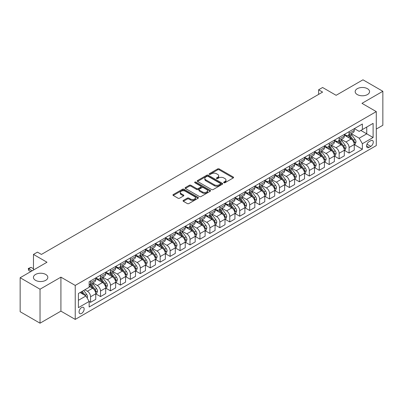 <?xml version="1.0" encoding="UTF-8"?>
<svg xmlns="http://www.w3.org/2000/svg" width="403" height="403" viewBox="0 0 403 403"><rect width="100%" height="100%" fill="white"/><g stroke="black" fill="none" stroke-linecap="round" stroke-linejoin="round"><path stroke-width="0.6" d="M223.872 182.73A0.771 0.448 0 0 0 224.965 182.73L233.261 177.94A1.103 0.64 0 0 0 233.584 177.491A1.103 0.64 0 0 0 233.261 177.038L219.207 168.928A1.103 0.64 0 0 0 217.645 168.928L209.353 173.718A0.771 0.448 0 0 0 209.127 174.031A0.771 0.448 0 0 0 209.353 174.348A0.771 0.448 0 0 0 210.447 174.348L211.52 173.728A3.531 2.04 0 0 1 216.517 173.728L217.685 174.403A3.531 2.04 0 0 1 218.718 175.844A3.531 2.04 0 0 1 217.685 177.29L216.613 177.909A0.771 0.448 0 0 0 216.386 178.222A0.771 0.448 0 0 0 216.613 178.539A0.771 0.448 0 0 0 217.706 178.539L218.779 177.919A3.531 2.04 0 0 1 223.776 177.919L224.945 178.594A3.531 2.04 0 0 1 225.982 180.04A3.531 2.04 0 0 1 224.945 181.481L223.872 182.101A0.771 0.448 0 0 0 223.645 182.418A0.771 0.448 0 0 0 223.872 182.73L223.872 182.101M45.72 274.448A7.199 4.156 0 0 0 37.877 273.546A7.199 4.156 0 0 0 33.434 277.385A7.199 4.156 0 0 0 35.54 280.327A7.199 4.156 0 0 0 43.388 281.223A7.199 4.156 0 0 0 47.831 277.385A7.199 4.156 0 0 0 45.72 274.448M367.46 88.695A7.199 4.156 0 0 0 359.612 87.794A7.199 4.156 0 0 0 355.169 91.632A7.199 4.156 0 0 0 357.28 94.569A7.199 4.156 0 0 0 365.123 95.471A7.199 4.156 0 0 0 369.566 91.632A7.199 4.156 0 0 0 367.46 88.695M81.592 313.433A3.602 2.08 120 0 0 83.945 310.265A3.602 2.08 120 0 0 83.396 307.378A3.602 2.08 120 0 0 81.592 307.554A3.602 2.08 120 0 0 79.245 310.728A3.602 2.08 120 0 0 79.794 313.615A3.602 2.08 120 0 0 81.592 313.433M183.37 200.392A1.103 0.64 0 0 0 183.048 200.84A1.103 0.64 0 0 0 183.37 201.288L187.314 203.565A1.103 0.64 0 0 0 188.876 203.565L198.09 198.246A1.103 0.64 0 0 0 198.412 197.797A1.103 0.64 0 0 0 198.09 197.349L184.035 189.234A1.103 0.64 0 0 0 182.473 189.234L173.26 194.553A1.103 0.64 0 0 0 172.937 195.002A1.103 0.64 0 0 0 173.26 195.455L178.025 198.205A1.103 0.64 0 0 0 179.587 198.205L183.526 195.929A1.103 0.64 0 0 0 183.854 195.475A1.103 0.64 0 0 0 183.526 195.027L181.169 193.662A2.952 1.708 0 0 1 180.302 192.458A2.952 1.708 0 0 1 182.126 190.881A2.952 1.708 0 0 1 185.345 191.249L194.594 196.593A2.952 1.708 0 0 1 195.46 197.797A2.952 1.708 0 0 1 193.636 199.374A2.952 1.708 0 0 1 190.418 199.001L188.876 198.115A1.103 0.64 0 0 0 187.314 198.115L183.37 200.392L183.37 201.288M376.286 129.061L382.85 125.273L382.85 91.29L362.967 79.809L336.122 95.304L322.596 87.501L318.622 89.793L322.596 92.091L41.428 254.424L37.449 252.127L33.474 254.424L33.474 270.04M40.033 289.208L40.033 323.191L60.913 311.136L60.913 277.158L40.033 289.208L20.15 277.727L46.995 262.232L33.474 254.424M60.913 277.158L75.23 285.42L376.286 111.606L376.286 145.589L75.23 319.403L75.23 285.42M382.85 91.29L361.97 103.344L376.286 111.606M211.595 189.551A1.103 0.64 0 0 0 213.157 189.551L222.37 184.231A1.103 0.64 0 0 0 222.693 183.778A1.103 0.64 0 0 0 222.37 183.33L208.316 175.214A1.103 0.64 0 0 0 206.754 175.214L197.541 180.534A1.103 0.64 0 0 0 197.218 180.982A1.103 0.64 0 0 0 197.541 181.436L211.595 189.551M195.158 182.897A0.771 0.448 0 0 1 195.944 183.007L195.944 182.091L210.23 190.337A1.103 0.64 0 0 1 210.552 190.79A1.103 0.64 0 0 1 210.23 191.239L201.016 196.558A1.103 0.64 0 0 1 199.455 196.558L185.4 188.443L189.345 186.186L189.345 185.264L185.4 187.541A1.103 0.64 0 0 0 185.078 187.994A1.103 0.64 0 0 0 185.4 188.443L185.4 187.541M189.345 186.186A1.103 0.64 0 0 1 190.906 186.186L190.906 185.264A1.103 0.64 0 0 0 189.345 185.264M190.906 185.264L196.604 188.559A1.103 0.64 0 0 0 198.165 188.559L200.785 187.047A1.103 0.64 0 0 0 201.107 186.594A1.103 0.64 0 0 0 200.785 186.146L194.851 182.72A0.771 0.448 0 0 1 194.624 182.403A0.771 0.448 0 0 1 195.102 181.99A0.771 0.448 0 0 1 195.944 182.091M40.033 323.191L20.15 311.71L20.15 277.727M370.8 140.677L369.052 141.685A3.486 2.015 120 0 0 366.77 144.758A3.486 2.015 120 0 0 367.304 147.553A3.486 2.015 120 0 0 369.052 147.382L370.8 146.37A3.486 2.015 120 0 0 373.077 143.297A3.486 2.015 120 0 0 372.543 140.506A3.486 2.015 120 0 0 370.8 140.677M354.373 128.622L359.189 131.398L362.368 129.565L362.368 124.008L89.149 281.747L89.149 287.304L78.414 293.505L78.414 307.65L89.149 301.449L89.149 307.005L362.368 149.266L362.368 143.71L359.189 138.199L351.28 133.63M362.368 129.565L373.107 123.363L373.107 137.509L362.368 143.71M60.913 311.136L75.23 319.403M318.622 89.793L318.622 94.388M360.856 130.436L366.745 133.836L366.745 127.036L373.107 123.363M359.189 138.199L366.745 133.836L373.107 137.509M78.414 300.3L85.97 295.938L80.081 292.538M89.149 301.494L90.584 302.321L90.584 296.764A4.498 2.599 -120 0 0 87.401 291.253L84.857 289.782M90.584 302.321L95.753 299.338L95.753 293.782A4.498 2.599 -120 0 0 92.569 288.271L89.149 286.296M95.874 293.893L100.523 296.583L100.523 291.026A4.498 2.599 -120 0 0 97.345 285.515L92.776 282.876M100.523 296.583L105.697 293.596L105.697 288.039A4.498 2.599 -120 0 0 102.513 282.528L95.753 278.624M105.813 288.155L110.467 290.84L110.467 285.284A4.498 2.599 -120 0 0 107.284 279.773L102.72 277.138M110.467 290.84L115.636 287.858L115.636 282.302A4.498 2.599 -120 0 0 112.457 276.79L105.697 272.886M115.757 282.412L120.411 285.102L120.411 279.546A4.498 2.599 -120 0 0 117.228 274.035L112.659 271.395M120.411 285.102L125.58 282.115L125.58 276.559A4.498 2.599 -120 0 0 122.396 271.048L115.636 267.144M125.701 276.675L130.35 279.36L130.35 273.803A4.498 2.599 -120 0 0 127.172 268.292L122.603 265.658M130.35 279.36L135.524 276.377L135.524 270.821A4.498 2.599 -120 0 0 132.34 265.31L125.58 261.406M135.64 270.932L140.294 273.622L140.294 268.066A4.498 2.599 -120 0 0 137.111 262.555L132.547 259.915M140.294 273.622L145.463 270.635L145.463 265.078A4.498 2.599 -120 0 0 142.284 259.567L135.524 255.663M145.584 265.194L150.238 267.879L150.238 262.323A4.498 2.599 -120 0 0 147.055 256.812L142.486 254.177M150.238 267.879L155.407 264.897L155.407 259.341A4.498 2.599 -120 0 0 152.223 253.83L145.463 249.925M155.528 259.451L160.177 262.141L160.177 256.585A4.498 2.599 -120 0 0 156.999 251.074L152.43 248.434M160.177 262.141L165.351 259.154L165.351 253.598A4.498 2.599 -120 0 0 162.167 248.087L155.407 244.183M165.467 253.714L170.121 256.399L170.121 250.842A4.498 2.599 -120 0 0 166.938 245.331L162.374 242.697M170.121 256.399L175.29 253.416L175.29 247.86A4.498 2.599 -120 0 0 172.111 242.349L165.351 238.445M175.411 247.971L180.065 250.661L180.065 245.105A4.498 2.599 -120 0 0 176.882 239.594L172.313 236.954M180.065 250.661L185.234 247.674L185.234 242.117A4.498 2.599 -120 0 0 182.05 236.606L175.29 232.702M185.355 242.233L190.004 244.918L190.004 239.362A4.498 2.599 -120 0 0 186.826 233.851L182.257 231.216M190.004 244.918L195.178 241.936L195.178 236.38A4.498 2.599 -120 0 0 191.994 230.869L185.234 226.965M195.294 236.49L199.948 239.181L199.948 233.624A4.498 2.599 -120 0 0 196.77 228.113L192.201 225.473M199.948 239.181L205.117 236.193L205.117 230.637A4.498 2.599 -120 0 0 201.938 225.126L195.178 221.222M205.238 230.753L209.892 233.438L209.892 227.881A4.498 2.599 -120 0 0 206.709 222.37L202.14 219.736M209.892 233.438L215.061 230.456L215.061 224.899A4.498 2.599 -120 0 0 211.882 219.388L205.117 215.484M215.182 225.01L219.831 227.7L219.831 222.144A4.498 2.599 -120 0 0 216.653 216.633L212.084 213.993M219.831 227.7L225.005 224.713L225.005 219.156A4.498 2.599 -120 0 0 221.821 213.645L215.061 209.741M225.121 219.272L229.775 221.957L229.775 216.401A4.498 2.599 -120 0 0 226.597 210.89L222.028 208.255M229.775 221.957L234.944 218.975L234.944 213.419A4.498 2.599 -120 0 0 231.765 207.908L225.005 204.004M235.065 213.53L239.72 216.22L239.72 210.663A4.498 2.599 -120 0 0 236.536 205.152L231.967 202.513M239.72 216.22L244.888 213.232L244.888 207.676A4.498 2.599 -120 0 0 241.709 202.165L234.944 198.261M245.009 207.792L249.664 210.477L249.664 204.92A4.498 2.599 -120 0 0 246.48 199.409L241.911 196.775M249.664 210.477L254.832 207.495L254.832 201.938A4.498 2.599 -120 0 0 251.648 196.427L244.888 192.523M254.953 202.049L259.603 204.739L259.603 199.183A4.498 2.599 -120 0 0 256.424 193.672L251.855 191.032M259.603 204.739L264.776 201.752L264.776 196.196A4.498 2.599 -120 0 0 261.592 190.684L254.832 186.78M264.892 196.311L269.547 198.996L269.547 193.44A4.498 2.599 -120 0 0 266.363 187.929L261.794 185.294M269.547 198.996L274.715 196.014L274.715 190.458A4.498 2.599 -120 0 0 271.536 184.947L264.776 181.043M274.836 190.569L279.491 193.259L279.491 187.702A4.498 2.599 -120 0 0 276.307 182.191L271.738 179.552M279.491 193.259L284.659 190.271L284.659 184.715A4.498 2.599 -120 0 0 281.475 179.204L274.715 175.3M284.78 184.831L289.43 187.516L289.43 181.96A4.498 2.599 -120 0 0 286.251 176.449L281.682 173.814M289.43 187.516L294.603 184.534L294.603 178.977A4.498 2.599 -120 0 0 291.419 173.466L284.659 169.562M294.719 179.088L299.374 181.778L299.374 176.222A4.498 2.599 -120 0 0 296.19 170.711L291.626 168.071M299.374 181.778L304.542 178.791L304.542 173.235A4.498 2.599 -120 0 0 301.363 167.724L294.603 163.82M304.663 173.35L309.318 176.035L309.318 170.479A4.498 2.599 -120 0 0 306.134 164.968L301.565 162.333M309.318 176.035L314.486 173.053L314.486 167.497A4.498 2.599 -120 0 0 311.302 161.986L304.542 158.082M314.607 167.608L319.257 170.298L319.257 164.741A4.498 2.599 -120 0 0 316.078 159.23L311.509 156.591M319.257 170.298L324.43 167.31L324.43 161.754A4.498 2.599 -120 0 0 321.246 156.243L314.486 152.339M324.546 161.87L329.201 164.555L329.201 158.999A4.498 2.599 -120 0 0 326.017 153.488L321.453 150.853M329.201 164.555L334.369 161.573L334.369 156.016A4.498 2.599 -120 0 0 331.19 150.505L324.43 146.601M334.49 156.127L339.145 158.817L339.145 153.261A4.498 2.599 -120 0 0 335.961 147.75L331.392 145.11M339.145 158.817L344.313 155.83L344.313 150.274A4.498 2.599 -120 0 0 341.129 144.763L334.369 140.859M344.434 150.39L349.084 153.075L349.084 147.518A4.498 2.599 -120 0 0 345.905 142.007L341.336 139.373M349.084 153.075L354.257 150.092L354.257 144.536A4.498 2.599 -120 0 0 351.073 139.025L344.313 135.121M344.434 134.36L345.905 135.212A4.498 2.599 -120 0 0 348.152 135.433A4.498 2.599 -120 0 0 349.084 133.373L349.084 131.675M334.49 140.103L335.961 140.954A4.498 2.599 -120 0 0 338.213 141.176A4.498 2.599 -120 0 0 339.145 139.116L339.145 137.418M324.546 145.841L326.017 146.692A4.498 2.599 -120 0 0 328.269 146.914A4.498 2.599 -120 0 0 329.201 144.853L329.201 143.156M314.607 151.583L316.078 152.435A4.498 2.599 -120 0 0 318.325 152.656A4.498 2.599 -120 0 0 319.257 150.596L319.257 148.898M304.663 157.321L306.134 158.172A4.498 2.599 -120 0 0 308.386 158.394A4.498 2.599 -120 0 0 309.318 156.334L309.318 154.636M294.719 163.064L296.19 163.915A4.498 2.599 -120 0 0 298.442 164.137A4.498 2.599 -120 0 0 299.374 162.077L299.374 160.379M284.78 168.802L286.251 169.653A4.498 2.599 -120 0 0 288.498 169.875A4.498 2.599 -120 0 0 289.43 167.814L289.43 166.117M274.836 174.544L276.307 175.396A4.498 2.599 -120 0 0 278.559 175.617A4.498 2.599 -120 0 0 279.491 173.557L279.491 171.859M264.892 180.282L266.363 181.133A4.498 2.599 -120 0 0 268.615 181.355A4.498 2.599 -120 0 0 269.547 179.295L269.547 177.597M254.953 186.025L256.424 186.876A4.498 2.599 -120 0 0 258.671 187.098A4.498 2.599 -120 0 0 259.603 185.037L259.603 183.34M245.009 191.763L246.48 192.614A4.498 2.599 -120 0 0 248.732 192.836A4.498 2.599 -120 0 0 249.664 190.775L249.664 189.078M235.065 197.505L236.536 198.357A4.498 2.599 -120 0 0 238.788 198.578A4.498 2.599 -120 0 0 239.72 196.518L239.72 194.82M225.121 203.243L226.597 204.094A4.498 2.599 -120 0 0 228.844 204.316A4.498 2.599 -120 0 0 229.775 202.256L229.775 200.558M215.182 208.986L216.653 209.837A4.498 2.599 -120 0 0 218.9 210.059A4.498 2.599 -120 0 0 219.831 207.998L219.831 206.301M205.238 214.723L206.709 215.575A4.498 2.599 -120 0 0 208.961 215.796A4.498 2.599 -120 0 0 209.892 213.736L209.892 212.038M195.294 220.466L196.77 221.318A4.498 2.599 -120 0 0 199.017 221.539A4.498 2.599 -120 0 0 199.948 219.479L199.948 217.781M185.355 226.204L186.826 227.055A4.498 2.599 -120 0 0 189.072 227.277A4.498 2.599 -120 0 0 190.004 225.217L190.004 223.519M175.411 231.947L176.882 232.798A4.498 2.599 -120 0 0 179.134 233.02A4.498 2.599 -120 0 0 180.065 230.959L180.065 229.262M165.467 237.684L166.938 238.536A4.498 2.599 -120 0 0 169.189 238.757A4.498 2.599 -120 0 0 170.121 236.697L170.121 234.999M155.528 243.427L156.999 244.278A4.498 2.599 -120 0 0 159.245 244.5A4.498 2.599 -120 0 0 160.177 242.44L160.177 240.742M145.584 249.165L147.055 250.016A4.498 2.599 -120 0 0 149.306 250.238A4.498 2.599 -120 0 0 150.238 248.177L150.238 246.48M135.64 254.908L137.111 255.759A4.498 2.599 -120 0 0 139.362 255.981A4.498 2.599 -120 0 0 140.294 253.92L140.294 252.223M125.701 260.645L127.172 261.497A4.498 2.599 -120 0 0 129.418 261.718A4.498 2.599 -120 0 0 130.35 259.658L130.35 257.96M115.757 266.388L117.228 267.239A4.498 2.599 -120 0 0 119.479 267.461A4.498 2.599 -120 0 0 120.411 265.401L120.411 263.703M105.813 272.126L107.284 272.977A4.498 2.599 -120 0 0 109.535 273.199A4.498 2.599 -120 0 0 110.467 271.138L110.467 269.441M95.874 277.869L97.345 278.715A4.498 2.599 -120 0 0 99.591 278.941A4.498 2.599 -120 0 0 100.523 276.881L100.523 275.184M354.373 144.647L362.368 149.266M348.152 135.433L353.325 132.451A4.498 2.599 -120 0 0 354.257 130.391L354.257 128.693M338.213 141.176L343.381 138.189A4.498 2.599 -120 0 0 344.313 136.128L344.313 134.431M328.269 146.914L333.437 143.931A4.498 2.599 -120 0 0 334.369 141.871L334.369 140.173M318.325 152.656L323.498 149.669A4.498 2.599 -120 0 0 324.43 147.609L324.43 145.911M308.386 158.394L313.554 155.412A4.498 2.599 -120 0 0 314.486 153.352L314.486 151.654M298.442 164.137L303.61 161.15A4.498 2.599 -120 0 0 304.542 159.089L304.542 157.392M288.498 169.875L293.671 166.892A4.498 2.599 -120 0 0 294.603 164.832L294.603 163.134M278.559 175.617L283.727 172.63A4.498 2.599 -120 0 0 284.659 170.57L284.659 168.872M268.615 181.355L273.783 178.373A4.498 2.599 -120 0 0 274.715 176.312L274.715 174.615M258.671 187.098L263.844 184.111A4.498 2.599 -120 0 0 264.776 182.05L264.776 180.353M248.732 192.836L253.9 189.853A4.498 2.599 -120 0 0 254.832 187.793L254.832 186.095M238.788 198.578L243.956 195.591A4.498 2.599 -120 0 0 244.888 193.531L244.888 191.833M228.844 204.316L234.012 201.334A4.498 2.599 -120 0 0 234.944 199.273L234.944 197.576M218.9 210.059L224.073 207.071A4.498 2.599 -120 0 0 225.005 205.011L225.005 203.314M208.961 215.796L214.129 212.814A4.498 2.599 -120 0 0 215.061 210.754L215.061 209.056M199.017 221.539L204.185 218.552A4.498 2.599 -120 0 0 205.117 216.492L205.117 214.794M189.072 227.277L194.246 224.295A4.498 2.599 -120 0 0 195.178 222.234L195.178 220.537M179.134 233.02L184.302 230.032A4.498 2.599 -120 0 0 185.234 227.972L185.234 226.274M169.189 238.757L174.358 235.775A4.498 2.599 -120 0 0 175.29 233.715L175.29 232.017M159.245 244.5L164.419 241.513A4.498 2.599 -120 0 0 165.351 239.453L165.351 237.755M149.306 250.238L154.475 247.256A4.498 2.599 -120 0 0 155.407 245.195L155.407 243.498M139.362 255.981L144.531 252.993A4.498 2.599 -120 0 0 145.463 250.933L145.463 249.235M129.418 261.718L134.592 258.736A4.498 2.599 -120 0 0 135.524 256.676L135.524 254.978M119.479 267.461L124.648 264.474A4.498 2.599 -120 0 0 125.58 262.413L125.58 260.716M109.535 273.199L114.704 270.217A4.498 2.599 -120 0 0 115.636 268.156L115.636 266.459M99.591 278.941L104.765 275.954A4.498 2.599 -120 0 0 105.697 273.894L105.697 272.196M89.149 284.861A4.498 2.599 -120 0 0 89.652 284.679L94.821 281.697A4.498 2.599 -120 0 0 95.753 279.637L95.753 277.934M89.652 284.679A4.498 2.599 -120 0 0 90.584 282.619L90.584 280.921M85.97 295.938L89.149 301.449M224.184 182.841L224.945 182.398A3.531 2.04 0 0 0 225.982 180.957L225.982 180.04M218.718 175.844L218.718 176.766A3.531 2.04 0 0 1 217.685 178.207L216.92 178.65M233.246 177.95L219.207 169.844A1.103 0.64 0 0 0 217.645 169.844L209.661 174.459M222.355 184.236L208.316 176.131A1.103 0.64 0 0 0 206.754 176.131L197.556 181.446M220.416 184.095A0.771 0.448 0 0 0 220.643 183.778A0.771 0.448 0 0 0 220.416 183.466L208.084 176.343A0.771 0.448 0 0 0 206.991 176.343L205.857 176.998A3.531 2.04 0 0 0 204.825 178.438A3.531 2.04 0 0 0 205.857 179.879L214.29 184.75A3.531 2.04 0 0 0 219.287 184.75L220.416 184.095L220.416 185.012A0.771 0.448 0 0 0 220.643 184.7L220.643 183.778M204.825 178.438L204.825 179.355A3.531 2.04 0 0 0 205.857 180.801L205.857 179.879M220.416 185.012L219.287 185.667A3.531 2.04 0 0 1 214.29 185.667L205.857 180.801M190.906 186.186L196.604 189.475A1.103 0.64 0 0 0 198.165 189.475L200.785 187.964A1.103 0.64 0 0 0 201.107 187.516L201.107 186.594M195.944 183.007L210.215 191.249M202.518 191.969A2.952 1.708 0 0 0 205.737 192.342A2.952 1.708 0 0 0 207.56 190.765A2.952 1.708 0 0 0 206.699 189.561L203.439 187.677A1.103 0.64 0 0 0 201.878 187.677L199.258 189.188A1.103 0.64 0 0 0 198.936 189.637A1.103 0.64 0 0 0 199.258 190.09L202.518 191.969L202.518 192.891A2.952 1.708 0 0 0 205.737 193.259A2.952 1.708 0 0 0 207.56 191.682L207.56 190.765M198.936 189.637L198.936 190.559A1.103 0.64 0 0 0 199.258 191.007L199.258 190.09M202.518 192.891L199.258 191.007M195.46 197.797L195.46 198.714A2.952 1.708 0 0 1 193.636 200.291A2.952 1.708 0 0 1 190.418 199.923L188.876 199.032A1.103 0.64 0 0 0 187.314 199.032L183.385 201.299M180.302 192.458L180.302 193.375A2.952 1.708 0 0 0 181.169 194.578L181.169 193.662M183.526 195.027L183.526 195.929L181.169 194.578M198.075 198.256L184.035 190.151A1.103 0.64 0 0 0 182.473 190.151L173.275 195.46L173.26 194.553M354.257 144.717L355.209 144.168L356.005 141.871A2.982 1.723 -120 0 0 355.053 139.332L351.804 134.995A8.604 4.967 -120 0 0 350.867 133.872M347.633 137.035A8.604 4.967 -120 0 0 345.87 135.191M353.985 142.894L354.398 141.997A2.982 1.723 -120 0 0 353.542 140.204L350.293 135.866A8.604 4.967 -120 0 0 349.356 134.743M348.555 135.207A7.143 4.126 60 0 1 349.723 136.536L352.474 140.209M348.399 135.292A8.604 4.967 60 0 1 349.341 136.416L351.497 139.302M344.313 150.46L345.265 149.906L346.061 147.609A2.982 1.723 -120 0 0 345.109 145.075L341.86 140.733A8.604 4.967 -120 0 0 340.923 139.609M337.689 142.778A8.604 4.967 -120 0 0 335.931 140.934M344.041 148.631L344.454 147.74A2.982 1.723 -120 0 0 343.598 145.946L340.349 141.609A8.604 4.967 -120 0 0 339.412 140.481M338.611 140.944A7.143 4.126 60 0 1 339.784 142.279L342.535 145.946M338.455 141.035A8.604 4.967 60 0 1 339.397 142.158L341.558 145.04M334.369 156.198L335.326 155.649L336.122 153.352A2.982 1.723 -120 0 0 335.17 150.813L331.921 146.475A8.604 4.967 -120 0 0 330.979 145.352M327.75 148.516A8.604 4.967 -120 0 0 325.987 146.672M334.097 154.374L334.51 153.478A2.982 1.723 -120 0 0 333.659 151.684L330.41 147.347A8.604 4.967 -120 0 0 329.468 146.224M328.667 146.687A7.143 4.126 60 0 1 329.84 148.017L332.591 151.689M328.516 146.773A8.604 4.967 60 0 1 329.453 147.896L331.614 150.782M324.43 161.941L325.382 161.386L326.178 159.089A2.982 1.723 -120 0 0 325.226 156.555L321.977 152.213A8.604 4.967 -120 0 0 321.04 151.09M317.806 154.258A8.604 4.967 -120 0 0 316.043 152.415M324.158 160.112L324.566 159.22A2.982 1.723 -120 0 0 323.715 157.427L320.466 153.085A8.604 4.967 -120 0 0 319.529 151.961M318.728 152.425A7.143 4.126 60 0 1 319.896 153.76L322.647 157.427M318.572 152.515A8.604 4.967 60 0 1 319.508 153.639L321.67 156.52M314.486 167.678L315.438 167.129L316.234 164.832A2.982 1.723 -120 0 0 315.282 162.293L312.033 157.956A8.604 4.967 -120 0 0 311.096 156.832M307.862 159.996A8.604 4.967 -120 0 0 306.104 158.152M314.214 165.855L314.627 164.958A2.982 1.723 -120 0 0 313.771 163.165L310.522 158.827A8.604 4.967 -120 0 0 309.585 157.704M308.784 158.167A7.143 4.126 60 0 1 309.957 159.497L312.708 163.17M308.627 158.253A8.604 4.967 60 0 1 309.569 159.376L311.731 162.263M304.542 173.421L305.499 172.867L306.295 170.57A2.982 1.723 -120 0 0 305.343 168.031L302.094 163.694A8.604 4.967 -120 0 0 301.152 162.57M297.923 165.739A8.604 4.967 -120 0 0 296.16 163.895M304.27 171.592L304.683 170.701A2.982 1.723 -120 0 0 303.832 168.907L300.583 164.565A8.604 4.967 -120 0 0 299.641 163.442M298.84 163.905A7.143 4.126 60 0 1 300.013 165.24L302.764 168.907M298.688 163.996A8.604 4.967 60 0 1 299.625 165.119L301.787 168.001M294.603 179.159L295.555 178.61L296.351 176.312A2.982 1.723 -120 0 0 295.399 173.774L292.15 169.436A8.604 4.967 -120 0 0 291.213 168.313M287.979 171.476A8.604 4.967 -120 0 0 286.216 169.633M294.331 177.335L294.739 176.438A2.982 1.723 -120 0 0 293.888 174.645L290.639 170.308A8.604 4.967 -120 0 0 289.702 169.184M288.901 169.648A7.143 4.126 60 0 1 290.069 170.978L292.82 174.65M288.744 169.734A8.604 4.967 60 0 1 289.681 170.857L291.843 173.743M284.659 184.901L285.611 184.347L286.407 182.05A2.982 1.723 -120 0 0 285.455 179.511L282.206 175.174A8.604 4.967 -120 0 0 281.269 174.051M278.035 177.219A8.604 4.967 -120 0 0 276.272 175.376M284.387 183.073L284.8 182.181A2.982 1.723 -120 0 0 283.944 180.388L280.695 176.046A8.604 4.967 -120 0 0 279.758 174.922M278.957 175.386A7.143 4.126 60 0 1 280.13 176.721L282.881 180.388M278.8 175.476A8.604 4.967 60 0 1 279.742 176.6L281.904 179.481M274.715 190.639L275.672 190.09L276.468 187.793A2.982 1.723 -120 0 0 275.516 185.254L272.267 180.917A8.604 4.967 -120 0 0 271.325 179.793M268.096 182.957A8.604 4.967 -120 0 0 266.333 181.113M274.443 188.816L274.856 187.919A2.982 1.723 -120 0 0 274.005 186.126L270.756 181.788A8.604 4.967 -120 0 0 269.814 180.665M269.013 181.128A7.143 4.126 60 0 1 270.186 182.458L272.937 186.131M268.861 181.214A8.604 4.967 60 0 1 269.798 182.337L271.96 185.224M264.776 196.382L265.728 195.828L266.524 193.531A2.982 1.723 -120 0 0 265.572 190.992L262.323 186.654A8.604 4.967 -120 0 0 261.381 185.531M258.152 188.7A8.604 4.967 -120 0 0 256.389 186.856M264.504 194.553L264.912 193.662A2.982 1.723 -120 0 0 264.061 191.868L260.812 187.526A8.604 4.967 -120 0 0 259.87 186.403M259.069 186.866A7.143 4.126 60 0 1 260.242 188.201L262.993 191.868M258.917 186.957A8.604 4.967 60 0 1 259.854 188.08L262.015 190.962M254.832 202.12L255.784 201.571L256.58 199.273A2.982 1.723 -120 0 0 255.628 196.735L252.379 192.397A8.604 4.967 -120 0 0 251.442 191.274M248.208 194.437A8.604 4.967 -120 0 0 246.445 192.594M254.56 200.296L254.973 199.399A2.982 1.723 -120 0 0 254.117 197.606L250.868 193.269A8.604 4.967 -120 0 0 249.931 192.145M249.13 192.609A7.143 4.126 60 0 1 250.303 193.939L253.054 197.611M248.973 192.694A8.604 4.967 60 0 1 249.915 193.818L252.077 196.704M244.888 207.862L245.845 207.308L246.636 205.011A2.982 1.723 -120 0 0 245.689 202.472L242.435 198.135A8.604 4.967 -120 0 0 241.498 197.012M238.264 200.18A8.604 4.967 -120 0 0 236.506 198.336M244.616 206.034L245.029 205.142A2.982 1.723 -120 0 0 244.178 203.349L240.923 199.006A8.604 4.967 -120 0 0 239.987 197.883M239.186 198.347A7.143 4.126 60 0 1 240.359 199.681L243.11 203.349M239.034 198.437A8.604 4.967 60 0 1 239.971 199.561L242.132 202.442M234.944 213.6L235.901 213.051L236.697 210.754A2.982 1.723 -120 0 0 235.745 208.215L232.496 203.878A8.604 4.967 -120 0 0 231.554 202.754M228.325 205.918A8.604 4.967 -120 0 0 226.562 204.074M234.677 211.776L235.085 210.88A2.982 1.723 -120 0 0 234.234 209.086L230.984 204.749A8.604 4.967 -120 0 0 230.042 203.626M229.242 204.089A7.143 4.126 60 0 1 230.415 205.419L233.166 209.092M229.09 204.175A8.604 4.967 60 0 1 230.027 205.298L232.188 208.185M225.005 219.343L225.957 218.789L226.753 216.492A2.982 1.723 -120 0 0 225.801 213.953L222.552 209.615A8.604 4.967 -120 0 0 221.615 208.492M218.381 211.661A8.604 4.967 -120 0 0 216.618 209.817M224.733 217.514L225.146 216.623A2.982 1.723 -120 0 0 224.29 214.829L221.04 210.487A8.604 4.967 -120 0 0 220.103 209.364M219.303 209.827A7.143 4.126 60 0 1 220.476 211.162L223.222 214.829M219.146 209.918A8.604 4.967 60 0 1 220.088 211.041L222.249 213.922M215.061 225.081L216.018 224.531L216.809 222.234A2.982 1.723 -120 0 0 215.862 219.695L212.608 215.358A8.604 4.967 -120 0 0 211.671 214.235M208.437 217.398A8.604 4.967 -120 0 0 206.679 215.555M214.789 223.257L215.202 222.36A2.982 1.723 -120 0 0 214.351 220.567L211.096 216.23A8.604 4.967 -120 0 0 210.159 215.106M209.359 215.57A7.143 4.126 60 0 1 210.532 216.9L213.283 220.572M209.207 215.655A8.604 4.967 60 0 1 210.144 216.779L212.305 219.665M205.117 230.823L206.074 230.269L206.87 227.972A2.982 1.723 -120 0 0 205.918 225.433L202.669 221.096A8.604 4.967 -120 0 0 201.727 219.973M198.498 223.141A8.604 4.967 -120 0 0 196.735 221.297M204.85 228.995L205.258 228.103A2.982 1.723 -120 0 0 204.407 226.31L201.157 221.967A8.604 4.967 -120 0 0 200.215 220.844M199.414 221.307A7.143 4.126 60 0 1 200.588 222.642L203.339 226.31M199.263 221.398A8.604 4.967 60 0 1 200.2 222.521L202.361 225.403M195.178 236.561L196.13 236.012L196.926 233.715A2.982 1.723 -120 0 0 195.974 231.176L192.725 226.839A8.604 4.967 -120 0 0 191.788 225.715M188.554 228.879A8.604 4.967 -120 0 0 186.791 227.035M194.906 234.737L195.319 233.841A2.982 1.723 -120 0 0 194.463 232.047L191.213 227.71A8.604 4.967 -120 0 0 190.276 226.587M189.475 227.045A7.143 4.126 60 0 1 190.644 228.38L193.395 232.052M189.319 227.136A8.604 4.967 60 0 1 190.261 228.259L192.417 231.146M185.234 242.304L186.191 241.75L186.982 239.453A2.982 1.723 -120 0 0 186.035 236.914L182.781 232.576A8.604 4.967 -120 0 0 181.844 231.453M178.61 234.622A8.604 4.967 -120 0 0 176.852 232.778M184.962 240.475L185.375 239.584A2.982 1.723 -120 0 0 184.524 237.79L181.269 233.448A8.604 4.967 -120 0 0 180.332 232.324M179.531 232.788A7.143 4.126 60 0 1 180.705 234.123L183.456 237.79M179.38 232.879A8.604 4.967 60 0 1 180.317 234.002L182.478 236.883M175.29 248.041L176.247 247.492L177.043 245.195A2.982 1.723 -120 0 0 176.091 242.656L172.842 238.319A8.604 4.967 -120 0 0 171.9 237.196M168.671 240.359A8.604 4.967 -120 0 0 166.907 238.516M175.018 246.218L175.431 245.321A2.982 1.723 -120 0 0 174.58 243.528L171.33 239.191A8.604 4.967 -120 0 0 170.388 238.067M169.587 238.526A7.143 4.126 60 0 1 170.761 239.861L173.512 243.533M169.436 238.616A8.604 4.967 60 0 1 170.373 239.74L172.534 242.626M165.351 253.784L166.303 253.23L167.099 250.933A2.982 1.723 -120 0 0 166.147 248.394L162.898 244.057A8.604 4.967 -120 0 0 161.961 242.933M158.727 246.102A8.604 4.967 -120 0 0 156.963 244.258M165.079 251.956L165.492 251.064A2.982 1.723 -120 0 0 164.636 249.271L161.386 244.928A8.604 4.967 -120 0 0 160.449 243.805M159.648 244.268A7.143 4.126 60 0 1 160.817 245.603L163.568 249.271M159.492 244.359A8.604 4.967 60 0 1 160.434 245.482L162.59 248.364M155.407 259.522L156.359 258.973L157.155 256.676A2.982 1.723 -120 0 0 156.203 254.137L152.954 249.8A8.604 4.967 -120 0 0 152.017 248.676M148.783 251.84A8.604 4.967 -120 0 0 147.024 249.996M155.135 257.698L155.548 256.802A2.982 1.723 -120 0 0 154.692 255.008L151.442 250.671A8.604 4.967 -120 0 0 150.505 249.548M149.704 250.006A7.143 4.126 60 0 1 150.878 251.341L153.629 255.013M149.548 250.097A8.604 4.967 60 0 1 150.49 251.22L152.651 254.107M145.463 265.265L146.42 264.711L147.216 262.413A2.982 1.723 -120 0 0 146.264 259.875L143.015 255.537A8.604 4.967 -120 0 0 142.073 254.414M138.844 257.582A8.604 4.967 -120 0 0 137.08 255.739M145.191 263.436L145.604 262.544A2.982 1.723 -120 0 0 144.753 260.751L141.503 256.409A8.604 4.967 -120 0 0 140.561 255.285M139.76 255.749A7.143 4.126 60 0 1 140.934 257.084L143.685 260.751M139.609 255.84A8.604 4.967 60 0 1 140.546 256.963L142.707 259.844M135.524 271.002L136.476 270.453L137.272 268.156A2.982 1.723 -120 0 0 136.32 265.617L133.071 261.28A8.604 4.967 -120 0 0 132.134 260.152M128.9 263.32A8.604 4.967 -120 0 0 127.136 261.476M135.252 269.179L135.66 268.282A2.982 1.723 -120 0 0 134.809 266.489L131.559 262.151A8.604 4.967 -120 0 0 130.622 261.028M129.821 261.487A7.143 4.126 60 0 1 130.99 262.821L133.741 266.494M129.665 261.577A8.604 4.967 60 0 1 130.602 262.701L132.763 265.587M125.58 276.745L126.532 276.191L127.328 273.894A2.982 1.723 -120 0 0 126.376 271.355L123.127 267.018A8.604 4.967 -120 0 0 122.19 265.894M118.956 269.063A8.604 4.967 -120 0 0 117.197 267.219M125.308 274.917L125.721 274.025A2.982 1.723 -120 0 0 124.865 272.232L121.615 267.889A8.604 4.967 -120 0 0 120.678 266.766M119.877 267.229A7.143 4.126 60 0 1 121.051 268.564L123.802 272.232M119.721 267.32A8.604 4.967 60 0 1 120.663 268.443L122.824 271.325M115.636 282.483L116.593 281.934L117.389 279.637A2.982 1.723 -120 0 0 116.437 277.098L113.188 272.76A8.604 4.967 -120 0 0 112.246 271.632M109.017 274.801A8.604 4.967 -120 0 0 107.253 272.957M115.364 280.659L115.777 279.763A2.982 1.723 -120 0 0 114.926 277.969L111.676 273.632A8.604 4.967 -120 0 0 110.734 272.509M109.933 272.967A7.143 4.126 60 0 1 111.107 274.302L113.858 277.974M109.782 273.058A8.604 4.967 60 0 1 110.719 274.181L112.88 277.068M105.697 288.226L106.649 287.671L107.445 285.374A2.982 1.723 -120 0 0 106.493 282.835L103.244 278.498A8.604 4.967 -120 0 0 102.307 277.375M99.073 280.543A8.604 4.967 -120 0 0 97.309 278.7M105.425 286.397L105.833 285.505A2.982 1.723 -120 0 0 104.982 283.712L101.732 279.37A8.604 4.967 -120 0 0 100.795 278.246M99.994 278.71A7.143 4.126 60 0 1 101.163 280.045L103.914 283.712M99.838 278.8A8.604 4.967 60 0 1 100.775 279.924L102.936 282.805M95.753 293.963L96.705 293.414L97.501 291.117A2.982 1.723 -120 0 0 96.549 288.578L93.3 284.241A8.604 4.967 -120 0 0 92.363 283.113M95.481 292.14L95.894 291.243A2.982 1.723 -120 0 0 95.037 289.45L91.788 285.112A8.604 4.967 -120 0 0 90.851 283.989M90.05 284.447A7.143 4.126 60 0 1 91.224 285.782L93.975 289.455M89.894 284.538A8.604 4.967 60 0 1 90.836 285.662L92.997 288.548M87.164 298.003L87.562 296.855A2.982 1.723 -120 0 0 86.61 294.316L83.708 290.447M85.365 295.59A2.982 1.723 -120 0 0 85.098 295.192L82.197 291.319M81.451 291.752L83.532 294.533M81.245 291.873L83.008 294.23M33.474 268.751L31.086 267.375L28.699 268.751L32.2 270.771M28.699 270.408L28.265 268.499L28.699 268.751L28.699 270.408L30.769 271.602M28.265 268.499L31.086 267.375M87.401 291.253L92.569 288.271M97.345 285.515L102.513 282.528M107.284 279.773L112.457 276.79M117.228 274.035L122.396 271.048M127.172 268.292L132.34 265.31M137.111 262.555L142.284 259.567M147.055 256.812L152.223 253.83M156.999 251.074L162.167 248.087M166.938 245.331L172.111 242.349M176.882 239.594L182.05 236.606M186.826 233.851L191.994 230.869M196.77 228.113L201.938 225.126M206.709 222.37L211.882 219.388M216.653 216.633L221.821 213.645M226.597 210.89L231.765 207.908M236.536 205.152L241.709 202.165M246.48 199.409L251.648 196.427M256.424 193.672L261.592 190.684M266.363 187.929L271.536 184.947M276.307 182.191L281.475 179.204M286.251 176.449L291.419 173.466M296.19 170.711L301.363 167.724M306.134 164.968L311.302 161.986M316.078 159.23L321.246 156.243M326.017 153.488L331.19 150.505M335.961 147.75L341.129 144.763M345.905 142.007L351.073 139.025M349.084 133.373L354.257 130.391M349.084 147.518L354.257 144.536M339.145 153.261L344.313 150.274M339.145 139.116L344.313 136.128M329.201 158.999L334.369 156.016M329.201 144.853L334.369 141.871M319.257 164.741L324.43 161.754M319.257 150.596L324.43 147.609M309.318 170.479L314.486 167.497M309.318 156.334L314.486 153.352M299.374 176.222L304.542 173.235M299.374 162.077L304.542 159.089M289.43 181.96L294.603 178.977M289.43 167.814L294.603 164.832M279.491 187.702L284.659 184.715M279.491 173.557L284.659 170.57M269.547 193.44L274.715 190.458M269.547 179.295L274.715 176.312M259.603 199.183L264.776 196.196M259.603 185.037L264.776 182.05M249.664 204.92L254.832 201.938M249.664 190.775L254.832 187.793M239.72 210.663L244.888 207.676M239.72 196.518L244.888 193.531M229.775 216.401L234.944 213.419M229.775 202.256L234.944 199.273M219.831 222.144L225.005 219.156M219.831 207.998L225.005 205.011M209.892 227.881L215.061 224.899M209.892 213.736L215.061 210.754M199.948 233.624L205.117 230.637M199.948 219.479L205.117 216.492M190.004 239.362L195.178 236.38M190.004 225.217L195.178 222.234M180.065 245.105L185.234 242.117M180.065 230.959L185.234 227.972M170.121 250.842L175.29 247.86M170.121 236.697L175.29 233.715M160.177 256.585L165.351 253.598M160.177 242.44L165.351 239.453M150.238 262.323L155.407 259.341M150.238 248.177L155.407 245.195M140.294 268.066L145.463 265.078M140.294 253.92L145.463 250.933M130.35 273.803L135.524 270.821M130.35 259.658L135.524 256.676M120.411 279.546L125.58 276.559M120.411 265.401L125.58 262.413M110.467 285.284L115.636 282.302M110.467 271.138L115.636 268.156M100.523 291.026L105.697 288.039M100.523 276.881L105.697 273.894M90.584 296.764L95.753 293.782M90.584 282.619L95.753 279.637M366.987 144.168L370.8 146.37M366.584 145.957L369.052 147.382M224.945 182.398L224.945 181.481M216.613 178.539L216.613 177.909M217.685 178.207L217.685 177.29M209.353 174.348L209.353 173.718M217.645 169.844L217.645 168.928M219.207 169.844L219.207 168.928M233.261 177.94L233.261 177.038M197.541 181.436L197.541 180.534M206.754 176.131L206.754 175.214M208.316 176.131L208.316 175.214M222.37 184.231L222.37 183.33M214.29 185.667L214.29 184.75M219.287 185.667L219.287 184.75M196.604 189.475L196.604 188.559M198.165 189.475L198.165 188.559M200.785 187.964L200.785 187.047M210.23 191.239L210.23 190.337M187.314 199.032L187.314 198.115M188.876 199.032L188.876 198.115M190.418 199.923L190.418 199.001M182.473 190.151L182.473 189.234M184.035 190.151L184.035 189.234M198.09 198.246L198.09 197.349M354.03 143.055L355.985 141.927M350.293 135.866L351.804 134.995M347.95 137.221L349.341 136.416M353.542 140.204L355.053 139.332M353.305 141.367L354.398 141.997M344.091 148.798L346.041 147.669M340.349 141.609L341.86 140.733M338.006 142.959L339.397 142.158M343.598 145.946L345.109 145.075M343.366 147.11L344.454 147.74M334.147 154.535L336.102 153.407M330.41 147.347L331.921 146.475M328.062 148.702L329.453 147.896M333.659 151.684L335.17 150.813M333.422 152.848L334.51 153.478M324.203 160.278L326.158 159.15M320.466 153.085L321.977 152.213M318.123 154.44L319.508 153.639M323.715 157.427L325.226 156.555M323.478 158.591L324.566 159.22M314.264 166.016L316.214 164.887M310.522 158.827L312.033 157.956M308.179 160.182L309.569 159.376M313.771 163.165L315.282 162.293M313.539 164.328L314.627 164.958M304.32 171.759L306.275 170.63M300.583 164.565L302.094 163.694M298.235 165.92L299.625 165.119M303.832 168.907L305.343 168.031M303.595 170.071L304.683 170.701M294.376 177.496L296.331 176.368M290.639 170.308L292.15 169.436M288.296 171.663L289.681 170.857M293.888 174.645L295.399 173.774M293.651 175.809L294.739 176.438M284.437 183.239L286.387 182.111M280.695 176.046L282.206 175.174M278.352 177.401L279.742 176.6M283.944 180.388L285.455 179.511M283.707 181.552L284.8 182.181M274.493 188.977L276.448 187.848M270.756 181.788L272.267 180.917M268.408 183.143L269.798 182.337M274.005 186.126L275.516 185.254M273.768 187.289L274.856 187.919M264.549 194.72L266.504 193.591M260.812 187.526L262.323 186.654M258.469 188.881L259.854 188.08M264.061 191.868L265.572 190.992M263.824 193.032L264.912 193.662M254.61 200.457L256.56 199.329M250.868 193.269L252.379 192.397M248.525 194.624L249.915 193.818M254.117 197.606L255.628 196.735M253.88 198.77L254.973 199.399M244.666 206.2L246.621 205.072M240.923 199.006L242.435 198.135M238.581 200.362L239.971 199.561M244.178 203.349L245.689 202.472M243.941 204.512L245.029 205.142M234.722 211.938L236.677 210.809M230.984 204.749L232.496 203.878M228.642 206.104L230.027 205.298M234.234 209.086L235.745 208.215M233.997 210.25L235.085 210.88M224.783 217.68L226.733 216.552M221.04 210.487L222.552 209.615M218.698 211.842L220.088 211.041M224.29 214.829L225.801 213.953M224.053 215.993L225.146 216.623M214.839 223.418L216.794 222.29M211.096 216.23L212.608 215.358M208.754 217.585L210.144 216.779M214.351 220.567L215.862 219.695M214.114 221.731L215.202 222.36M204.895 229.161L206.85 228.033M201.157 221.967L202.669 221.096M198.815 223.322L200.2 222.521M204.407 226.31L205.918 225.433M204.17 227.473L205.258 228.103M194.956 234.899L196.906 233.77M191.213 227.71L192.725 226.839M188.871 229.065L190.261 228.259M194.463 232.047L195.974 231.176M194.226 233.211L195.319 233.841M185.012 240.641L186.962 239.513M181.269 233.448L182.781 232.576M178.927 234.803L180.317 234.002M184.524 237.79L186.035 236.914M184.287 238.954L185.375 239.584M175.068 246.379L177.023 245.251M171.33 239.191L172.842 238.319M168.983 240.546L170.373 239.74M174.58 243.528L176.091 242.656M174.343 244.692L175.431 245.321M165.124 252.122L167.079 250.993M161.386 244.928L162.898 244.057M159.044 246.283L160.434 245.482M164.636 249.271L166.147 248.394M164.399 250.434L165.492 251.064M155.185 257.86L157.135 256.731M151.442 250.671L152.954 249.8M149.1 252.026L150.49 251.22M154.692 255.008L156.203 254.137M154.46 256.172L155.548 256.802M145.241 263.602L147.196 262.474M141.503 256.409L143.015 255.537M139.156 257.764L140.546 256.963M144.753 260.751L146.264 259.875M144.516 261.915L145.604 262.544M135.297 269.34L137.252 268.212M131.559 262.151L133.071 261.28M129.217 263.507L130.602 262.701M134.809 266.489L136.32 265.617M134.572 267.652L135.66 268.282M125.358 275.083L127.308 273.954M121.615 267.889L123.127 267.018M119.273 269.244L120.663 268.443M124.865 272.232L126.376 271.355M124.633 273.395L125.721 274.025M115.414 280.82L117.369 279.692M111.676 273.632L113.188 272.76M109.329 274.987L110.719 274.181M114.926 277.969L116.437 277.098M114.689 279.133L115.777 279.763M105.47 286.563L107.425 285.435M101.732 279.37L103.244 278.498M99.39 280.725L100.775 279.924M104.982 283.712L106.493 282.835M104.745 284.876L105.833 285.505M95.531 292.301L97.481 291.173M91.788 285.112L93.3 284.241M89.446 286.462L90.836 285.662M95.037 289.45L96.549 288.578M94.801 290.613L95.894 291.243M86.786 297.349L87.542 296.915M85.098 295.192L86.61 294.316"/></g></svg>
